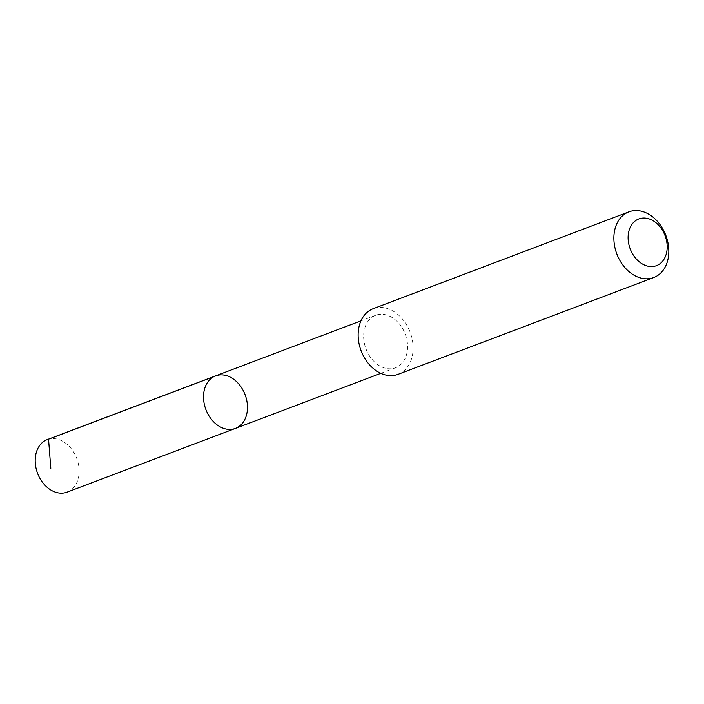<?xml version="1.0" encoding="UTF-8"?>
<svg xmlns="http://www.w3.org/2000/svg" width="704" height="704" viewBox="0 0 704 704"><rect width="100%" height="100%" fill="white"/><g stroke="black" fill="none" stroke-linecap="round" stroke-linejoin="round"><path stroke-width="0.53" stroke-dasharray="3.52 2.64" d="M67.109 492.14A28.081 20.962 69.3 0 0 73.542 487.661A28.081 20.962 69.3 0 0 74.606 453.737A28.081 20.962 69.3 0 0 47.221 439.622M369.248 319.748A28.063 20.953 69.3 0 0 368.183 353.654A28.063 20.953 69.3 0 0 395.551 367.761A28.063 20.953 69.3 0 0 401.975 363.29A28.063 20.953 69.3 0 0 403.04 329.384A28.063 20.953 69.3 0 0 375.672 315.269A28.063 20.953 69.3 0 0 369.248 319.748M215.556 375.892A28.072 20.962 -110.7 0 1 245.098 394.724A28.072 20.962 -110.7 0 1 235.435 428.402M398.05 374.334A35.094 26.206 69.3 0 0 406.085 368.738A35.094 26.206 69.3 0 0 407.414 326.339A35.094 26.206 69.3 0 0 373.19 308.686M375.672 315.269L360.967 320.839M395.551 367.761L380.846 373.331"/><path stroke-width="1.06" d="M209.123 380.371A28.072 20.962 -110.7 0 1 215.556 375.892A28.072 20.962 -110.7 0 1 245.098 394.724A28.072 20.962 -110.7 0 1 235.435 428.402A28.072 20.962 -110.7 0 1 208.058 414.278A28.072 20.962 -110.7 0 1 209.123 380.371A28.072 20.962 -110.7 0 1 215.556 375.892L47.221 439.622A28.081 20.962 69.3 0 0 40.797 444.101A28.081 20.962 69.3 0 0 39.732 478.016A28.081 20.962 69.3 0 0 67.109 492.14L235.435 428.402A28.072 20.962 -110.7 0 1 208.058 414.278A28.072 20.962 -110.7 0 1 209.123 380.371M628.91 211.86L373.19 308.686A35.094 26.206 69.3 0 0 361.108 350.794A35.094 26.206 69.3 0 0 398.05 374.334L653.77 277.508A35.094 26.206 69.3 0 0 661.813 271.911A35.094 26.206 69.3 0 0 663.133 229.513A35.094 26.206 69.3 0 0 628.91 211.86A35.094 26.206 69.3 0 0 616.836 253.968A35.094 26.206 69.3 0 0 653.77 277.508M662.2 261.668A24.966 18.638 69.3 0 0 651.658 219.956A24.966 18.638 69.3 0 0 629.068 245.274A24.966 18.638 69.3 0 0 662.2 261.668M216.876 375.461L48.55 439.19L50.811 468.292M360.967 320.839L215.556 375.892M380.846 373.331L235.435 428.402"/></g></svg>
